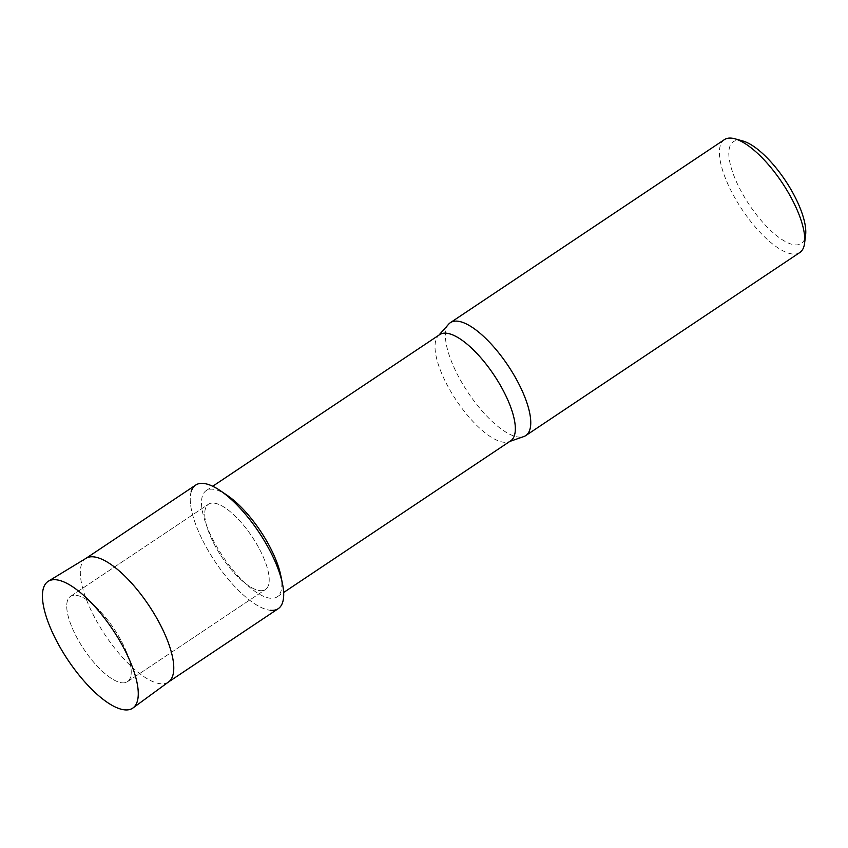 <?xml version="1.0" encoding="UTF-8"?>
<svg xmlns="http://www.w3.org/2000/svg" width="848" height="848" viewBox="0 0 848 848"><rect width="100%" height="100%" fill="white"/><g stroke="black" fill="none" stroke-linecap="round" stroke-linejoin="round"><path stroke-width="0.64" stroke-dasharray="4.24 3.18" d="M121.942 682.81A51.283 18.211 -123.7 0 0 127.465 681.697A51.283 18.211 -123.7 0 0 126.755 652.663A51.283 18.211 -123.7 0 0 97.032 608.175A51.283 18.211 -123.7 0 0 76.002 595.285A51.283 18.211 -123.7 0 0 70.479 596.398A51.283 18.211 -123.7 0 0 79.871 642.901A51.283 18.211 -123.7 0 0 121.942 682.81A51.283 18.211 -123.7 0 0 127.465 681.697A51.283 18.211 -123.7 0 0 126.755 652.663A51.283 18.211 -123.7 0 0 97.032 608.175A51.283 18.211 -123.7 0 0 76.002 595.285A51.283 18.211 -123.7 0 0 70.479 596.398A51.283 18.211 -123.7 0 0 79.871 642.901A51.283 18.211 -123.7 0 0 121.942 682.81M259.933 590.632A51.283 18.211 -123.7 0 0 265.456 589.519A51.283 18.211 -123.7 0 0 256.064 543.017A51.283 18.211 -123.7 0 0 213.993 503.108A51.283 18.211 -123.7 0 0 208.47 504.221A51.283 18.211 -123.7 0 0 217.862 550.723A51.283 18.211 -123.7 0 0 259.933 590.632A51.283 18.211 -123.7 0 0 265.456 589.519A51.283 18.211 -123.7 0 0 256.064 543.017A51.283 18.211 -123.7 0 0 213.993 503.108A51.283 18.211 -123.7 0 0 208.47 504.221A51.283 18.211 -123.7 0 0 217.862 550.723A51.283 18.211 -123.7 0 0 259.933 590.632M227.349 495.444A63.876 22.684 -123.7 0 0 213.039 489.232A63.876 22.684 -123.7 0 0 206.17 490.621A63.876 22.684 -123.7 0 0 217.872 548.539A63.876 22.684 -123.7 0 0 270.268 598.232A63.876 22.684 -123.7 0 0 277.137 596.854A63.876 22.684 -123.7 0 0 280.783 575.442M439.699 334.621A63.876 22.684 -123.7 0 0 438.119 336.009A63.876 22.684 -123.7 0 0 452.906 395.03A63.876 22.684 -123.7 0 0 503.797 442.243A63.876 22.684 -123.7 0 0 508.779 441.787A63.876 22.684 -123.7 0 0 510.666 440.854M448.698 324.137A67.893 24.104 -123.7 0 0 464.418 386.868A67.893 24.104 -123.7 0 0 518.499 437.038A67.893 24.104 -123.7 0 0 523.799 436.561M724.383 139.634A67.893 24.104 -123.7 0 0 736.806 201.188A67.893 24.104 -123.7 0 0 792.498 254.008A67.893 24.104 -123.7 0 0 799.802 252.534M742.71 140.948A61.204 21.73 -123.7 0 0 739.869 140.397A61.204 21.73 -123.7 0 0 740.262 189.645A61.204 21.73 -123.7 0 0 794.703 244.828A61.204 21.73 -123.7 0 0 805.6 235.097M191.129 491.829A74.327 26.394 -123.7 0 0 215.021 561.524A74.327 26.394 -123.7 0 0 270.258 610.284A74.327 26.394 -123.7 0 0 278.25 608.673M86.104 558.27A74.327 26.394 -123.7 0 0 85.765 558.482A74.327 26.394 -123.7 0 0 99.375 625.877A74.327 26.394 -123.7 0 0 160.346 683.711A74.327 26.394 -123.7 0 0 168.339 682.099A74.327 26.394 -123.7 0 0 168.667 681.866M195.676 485.067A74.327 26.394 -123.7 0 0 209.286 552.451A74.327 26.394 -123.7 0 0 270.258 610.284M97.032 608.175L87.461 598.932L97.032 608.175M126.755 652.663L131.631 665.044L126.755 652.663M127.465 681.697L265.456 589.519L127.465 681.697M277.137 596.854L283.667 592.487M508.779 441.787L509.796 441.437M438.119 336.009L438.84 335.204M206.17 490.621L212.71 486.254M70.479 596.398L208.47 504.221L70.479 596.398"/><path stroke-width="1.27" d="M124.486 709.84A76.214 27.062 -123.7 0 0 131.631 665.044A76.214 27.062 -123.7 0 0 87.461 598.932A76.214 27.062 -123.7 0 0 56.201 579.778A76.214 27.062 -123.7 0 0 56.678 641.109A76.214 27.062 -123.7 0 0 124.486 709.84A76.214 27.062 -123.7 0 0 133.019 707.953A76.214 27.062 -123.7 0 0 131.631 665.044A76.214 27.062 -123.7 0 0 87.461 598.932A76.214 27.062 -123.7 0 0 56.201 579.778A76.214 27.062 -123.7 0 0 48.357 581.209A76.214 27.062 -123.7 0 0 61.671 650.045A76.214 27.062 -123.7 0 0 124.486 709.84M270.258 610.284A74.327 26.394 -123.7 0 0 282.49 583.763L280.783 575.442A63.876 22.684 -123.7 0 0 227.349 495.444L220.31 490.685A74.327 26.394 -123.7 0 0 203.668 483.455A74.327 26.394 -123.7 0 0 191.129 491.829M282.49 583.763A74.327 26.394 -123.7 0 0 220.31 490.685M283.667 592.487L510.666 440.854A63.876 22.684 -123.7 0 0 498.974 382.936A63.876 22.684 -123.7 0 0 446.567 333.232A63.876 22.684 -123.7 0 0 439.699 334.621L212.71 486.254M509.796 441.437L523.799 436.561A67.893 24.104 -123.7 0 0 525.802 435.565A67.893 24.104 -123.7 0 0 513.369 374.021A67.893 24.104 -123.7 0 0 457.676 321.191A67.893 24.104 -123.7 0 0 450.383 322.664A67.893 24.104 -123.7 0 0 448.698 324.137L438.84 335.204M525.802 435.565L799.802 252.534A67.893 24.104 -123.7 0 0 804.593 243.217A67.893 24.104 -123.7 0 0 782.132 182.691A67.893 24.104 -123.7 0 0 734.824 138.775A67.893 24.104 -123.7 0 0 731.676 138.16A67.893 24.104 -123.7 0 0 724.383 139.634L450.383 322.664M804.593 243.217L805.6 235.097A61.204 21.73 -123.7 0 0 785.365 180.539A61.204 21.73 -123.7 0 0 742.71 140.948L734.824 138.775M133.019 707.953L168.667 681.866A74.327 26.394 -123.7 0 0 154.442 614.228A74.327 26.394 -123.7 0 0 93.757 556.871A74.327 26.394 -123.7 0 0 86.104 558.27L48.357 581.209M168.508 681.983L278.25 608.673A74.327 26.394 -123.7 0 0 264.64 541.278A74.327 26.394 -123.7 0 0 203.668 483.455A74.327 26.394 -123.7 0 0 195.676 485.067L85.934 558.376"/></g></svg>
